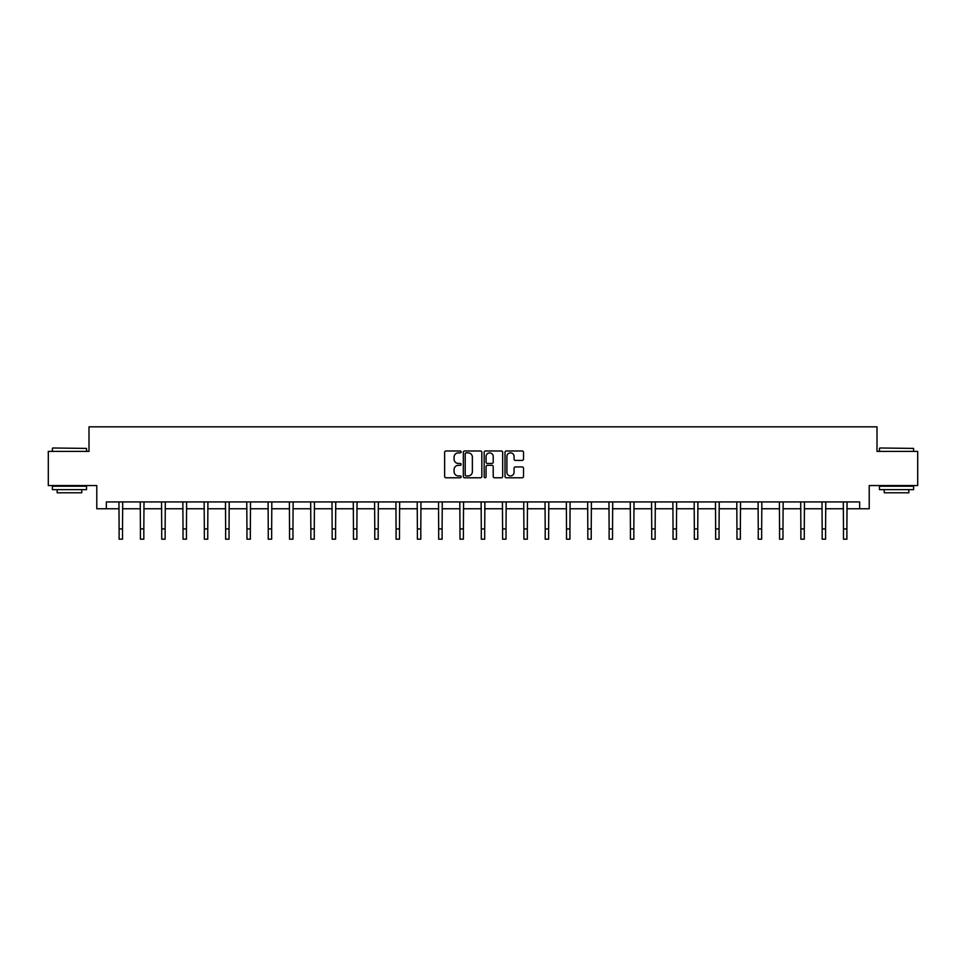 <?xml version="1.0" encoding="UTF-8"?>
<svg xmlns="http://www.w3.org/2000/svg" width="966" height="966" viewBox="0 0 966 966"><rect width="100%" height="100%" fill="white"/><g stroke="black" fill="none" stroke-linecap="round" stroke-linejoin="round"><path stroke-width="1.45" d="M461.144 451.907A0.942 0.942 0 0 0 460.214 450.977L445.966 450.977A1.34 1.34 0 0 0 444.626 452.317L444.626 476.443A1.34 1.34 0 0 0 445.966 477.784L460.214 477.784A0.942 0.942 0 0 0 461.144 476.842A0.942 0.942 0 0 0 460.214 475.912L458.367 475.912A4.287 4.287 0 0 1 454.08 471.613L454.08 469.609A4.287 4.287 0 0 1 458.367 465.322L460.214 465.322A0.942 0.942 0 0 0 461.144 464.38A0.942 0.942 0 0 0 460.214 463.439L458.367 463.439A4.287 4.287 0 0 1 454.08 459.152L454.08 457.135A4.287 4.287 0 0 1 458.367 452.849L460.214 452.849A0.942 0.942 0 0 0 461.144 451.907M522.171 460.42A1.34 1.34 0 0 0 523.512 459.079L523.512 452.317A1.34 1.34 0 0 0 522.171 450.977L506.353 450.977A1.34 1.34 0 0 0 505.013 452.317L505.013 476.443A1.34 1.34 0 0 0 506.353 477.784L522.171 477.784A1.34 1.34 0 0 0 523.512 476.443L523.512 468.269A1.34 1.34 0 0 0 522.171 466.928L515.409 466.928A1.34 1.34 0 0 0 514.069 468.269L514.069 472.326A3.586 3.586 0 0 1 510.483 475.912A3.586 3.586 0 0 1 506.896 472.326L506.896 456.435A3.586 3.586 0 0 1 510.483 452.849A3.586 3.586 0 0 1 514.069 456.435L514.069 459.079A1.34 1.34 0 0 0 515.409 460.42L522.171 460.42M106.345 508.768L106.345 501.934L859.655 501.934L859.655 508.768L869.219 508.768L869.219 485.548L917.7 485.548L917.7 451.4L877.007 451.4L877.007 426.827L88.993 426.827L88.993 451.4L48.3 451.4L48.3 485.548L96.781 485.548L96.781 508.768L119.108 508.768M481.829 452.317A1.34 1.34 0 0 0 480.488 450.977L464.67 450.977A1.34 1.34 0 0 0 463.33 452.317L463.33 476.443A1.34 1.34 0 0 0 464.67 477.784L480.488 477.784A1.34 1.34 0 0 0 481.829 476.443L481.829 452.317M485.512 450.977L501.33 450.977A1.34 1.34 0 0 1 502.67 452.317L502.67 476.443A1.34 1.34 0 0 1 501.33 477.784L494.568 477.784A1.34 1.34 0 0 1 493.215 476.443L493.215 466.663A1.34 1.34 0 0 0 491.875 465.322L487.395 465.322A1.34 1.34 0 0 0 486.055 466.663L486.055 476.842A0.942 0.942 0 0 1 485.113 477.784A0.942 0.942 0 0 1 484.171 476.842L484.171 452.317A1.34 1.34 0 0 1 485.512 450.977M122.525 508.768L140.42 508.768M143.825 508.768L161.72 508.768M165.138 508.768L183.021 508.768M186.438 508.768L204.333 508.768M207.75 508.768L225.633 508.768M229.051 508.768L246.946 508.768M250.351 508.768L268.246 508.768M271.663 508.768L289.546 508.768M292.964 508.768L310.859 508.768M314.264 508.768L332.159 508.768M335.576 508.768L353.459 508.768M356.877 508.768L374.772 508.768M378.189 508.768L396.072 508.768M399.489 508.768L417.384 508.768M420.79 508.768L438.685 508.768M442.102 508.768L459.985 508.768M463.402 508.768L481.297 508.768M484.703 508.768L502.598 508.768M506.015 508.768L523.898 508.768M527.315 508.768L545.21 508.768M548.616 508.768L566.511 508.768M569.928 508.768L587.811 508.768M591.228 508.768L609.123 508.768M612.541 508.768L630.424 508.768M633.841 508.768L651.736 508.768M655.141 508.768L673.036 508.768M676.454 508.768L694.337 508.768M697.754 508.768L715.649 508.768M719.054 508.768L736.949 508.768M740.367 508.768L758.25 508.768M761.667 508.768L779.562 508.768M782.979 508.768L800.862 508.768M804.28 508.768L822.175 508.768M825.58 508.768L843.475 508.768M846.892 508.768L859.655 508.768M466.143 452.849A0.942 0.942 0 0 0 465.201 453.791L465.201 474.97A0.942 0.942 0 0 0 466.143 475.912L468.087 475.912A4.287 4.287 0 0 0 472.374 471.613L472.374 457.135A4.287 4.287 0 0 0 468.087 452.849L466.143 452.849M493.215 456.507A3.586 3.586 0 0 0 489.641 452.921A3.586 3.586 0 0 0 486.055 456.507L486.055 462.098A1.34 1.34 0 0 0 487.395 463.439L491.875 463.439A1.34 1.34 0 0 0 493.215 462.098L493.215 456.507M118.939 501.934L119.108 528.933L122.525 528.933L122.694 501.934M119.108 528.933L119.108 539.173L122.525 539.173L122.525 528.933M52.804 447.995L86.542 448.405L52.804 447.995M69.467 489.641L52.393 489.641L52.393 486.224L86.542 486.224L86.542 489.641L69.467 489.641M81.76 489.641L81.76 492.781L57.175 492.781L57.175 489.641M879.869 447.995L913.607 448.405L879.869 447.995M896.533 489.641L879.458 489.641L879.458 486.224L913.607 486.224L913.607 489.641L896.533 489.641M908.825 489.641L908.825 492.781L884.24 492.781L884.24 489.641M140.239 501.934L140.42 528.933L143.825 528.933L144.006 501.934M140.42 528.933L140.42 539.173L143.825 539.173L143.825 528.933M161.551 501.934L161.72 528.933L165.138 528.933L165.307 501.934M161.72 528.933L161.72 539.173L165.138 539.173L165.138 528.933M182.852 501.934L183.021 528.933L186.438 528.933L186.607 501.934M183.021 528.933L183.021 539.173L186.438 539.173L186.438 528.933M204.152 501.934L204.333 528.933L207.75 528.933L207.919 501.934M204.333 528.933L204.333 539.173L207.75 539.173L207.75 528.933M225.464 501.934L225.633 528.933L229.051 528.933L229.22 501.934M225.633 528.933L225.633 539.173L229.051 539.173L229.051 528.933M246.765 501.934L246.946 528.933L250.351 528.933L250.532 501.934M246.946 528.933L246.946 539.173L250.351 539.173L250.351 528.933M268.077 501.934L268.246 528.933L271.663 528.933L271.832 501.934M268.246 528.933L268.246 539.173L271.663 539.173L271.663 528.933M289.377 501.934L289.546 528.933L292.964 528.933L293.133 501.934M289.546 528.933L289.546 539.173L292.964 539.173L292.964 528.933M310.678 501.934L310.859 528.933L314.264 528.933L314.445 501.934M310.859 528.933L310.859 539.173L314.264 539.173L314.264 528.933M331.99 501.934L332.159 528.933L335.576 528.933L335.745 501.934M332.159 528.933L332.159 539.173L335.576 539.173L335.576 528.933M353.29 501.934L353.459 528.933L356.877 528.933L357.046 501.934M353.459 528.933L353.459 539.173L356.877 539.173L356.877 528.933M374.591 501.934L374.772 528.933L378.189 528.933L378.358 501.934M374.772 528.933L374.772 539.173L378.189 539.173L378.189 528.933M395.903 501.934L396.072 528.933L399.489 528.933L399.658 501.934M396.072 528.933L396.072 539.173L399.489 539.173L399.489 528.933M417.203 501.934L417.384 528.933L420.79 528.933L420.971 501.934M417.384 528.933L417.384 539.173L420.79 539.173L420.79 528.933M438.516 501.934L438.685 528.933L442.102 528.933L442.271 501.934M438.685 528.933L438.685 539.173L442.102 539.173L442.102 528.933M459.816 501.934L459.985 528.933L463.402 528.933L463.571 501.934M459.985 528.933L459.985 539.173L463.402 539.173L463.402 528.933M481.116 501.934L481.297 528.933L484.703 528.933L484.884 501.934M481.297 528.933L481.297 539.173L484.703 539.173L484.703 528.933M502.429 501.934L502.598 528.933L506.015 528.933L506.184 501.934M502.598 528.933L502.598 539.173L506.015 539.173L506.015 528.933M523.729 501.934L523.898 528.933L527.315 528.933L527.484 501.934M523.898 528.933L523.898 539.173L527.315 539.173L527.315 528.933M545.029 501.934L545.21 528.933L548.616 528.933L548.797 501.934M545.21 528.933L545.21 539.173L548.616 539.173L548.616 528.933M566.342 501.934L566.511 528.933L569.928 528.933L570.097 501.934M566.511 528.933L566.511 539.173L569.928 539.173L569.928 528.933M587.642 501.934L587.811 528.933L591.228 528.933L591.409 501.934M587.811 528.933L587.811 539.173L591.228 539.173L591.228 528.933M608.954 501.934L609.123 528.933L612.541 528.933L612.71 501.934M609.123 528.933L609.123 539.173L612.541 539.173L612.541 528.933M630.255 501.934L630.424 528.933L633.841 528.933L634.01 501.934M630.424 528.933L630.424 539.173L633.841 539.173L633.841 528.933M651.555 501.934L651.736 528.933L655.141 528.933L655.322 501.934M651.736 528.933L651.736 539.173L655.141 539.173L655.141 528.933M672.867 501.934L673.036 528.933L676.454 528.933L676.623 501.934M673.036 528.933L673.036 539.173L676.454 539.173L676.454 528.933M694.168 501.934L694.337 528.933L697.754 528.933L697.923 501.934M694.337 528.933L694.337 539.173L697.754 539.173L697.754 528.933M715.468 501.934L715.649 528.933L719.054 528.933L719.235 501.934M715.649 528.933L715.649 539.173L719.054 539.173L719.054 528.933M736.78 501.934L736.949 528.933L740.367 528.933L740.536 501.934M736.949 528.933L736.949 539.173L740.367 539.173L740.367 528.933M758.081 501.934L758.25 528.933L761.667 528.933L761.848 501.934M758.25 528.933L758.25 539.173L761.667 539.173L761.667 528.933M779.393 501.934L779.562 528.933L782.979 528.933L783.148 501.934M779.562 528.933L779.562 539.173L782.979 539.173L782.979 528.933M800.693 501.934L800.862 528.933L804.28 528.933L804.449 501.934M800.862 528.933L800.862 539.173L804.28 539.173L804.28 528.933M821.994 501.934L822.175 528.933L825.58 528.933L825.761 501.934M822.175 528.933L822.175 539.173L825.58 539.173L825.58 528.933M843.306 501.934L843.475 528.933L846.892 528.933L847.061 501.934M843.475 528.933L843.475 539.173L846.892 539.173L846.892 528.933M52.393 451.4L52.393 448.405M60.182 486.224L60.182 485.548M78.753 486.224L78.753 485.548M86.542 451.4L86.542 448.405M879.458 451.4L879.458 448.405M887.247 486.224L887.247 485.548M905.818 486.224L905.818 485.548M913.607 451.4L913.607 448.405"/></g></svg>
